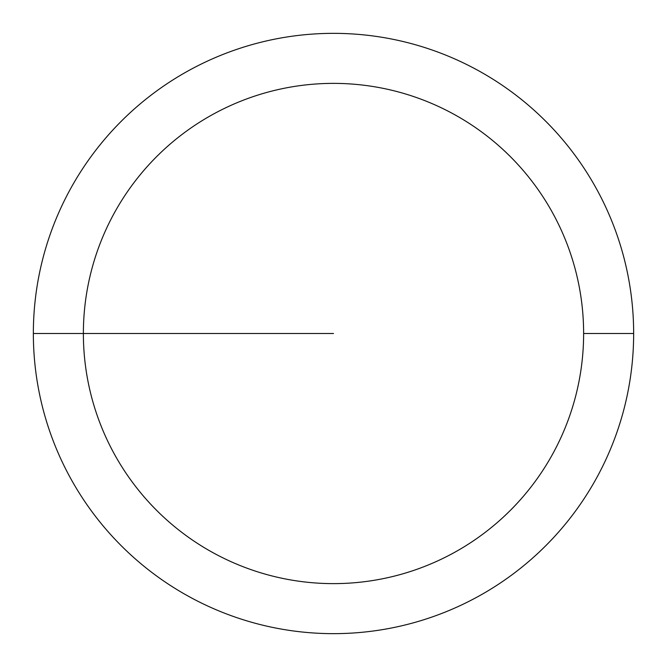 <?xml version="1.0" encoding="UTF-8"?>
<svg xmlns="http://www.w3.org/2000/svg" width="667" height="667" viewBox="0 0 667 667"><rect width="100%" height="100%" fill="white"/><g stroke="black" fill="none" stroke-linecap="round" stroke-linejoin="round"><path stroke-width="1" d="M633.65 333.5A300.15 300.15 0 0 0 333.5 33.35A300.15 300.15 0 0 0 33.35 333.5A300.15 300.15 0 0 0 333.5 633.65A300.15 300.15 0 0 0 633.65 333.5L583.625 333.5A250.125 250.125 0 0 0 333.5 83.375A250.125 250.125 0 0 0 83.375 333.5A250.125 250.125 0 0 0 333.5 583.625A250.125 250.125 0 0 0 583.625 333.5L633.65 333.5M33.35 333.5L333.5 333.5"/></g></svg>
